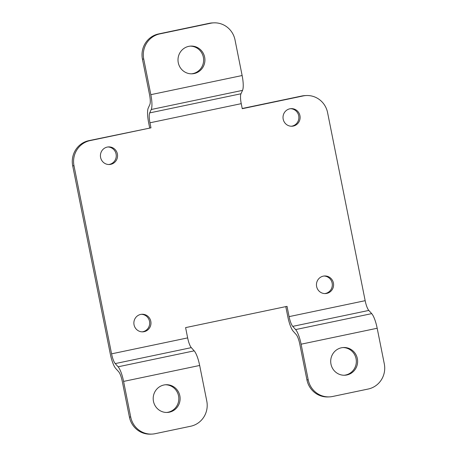 <?xml version="1.0" encoding="UTF-8"?>
<svg xmlns="http://www.w3.org/2000/svg" width="457" height="457" viewBox="0 0 457 457"><rect width="100%" height="100%" fill="white"/><g stroke="black" fill="none" stroke-linecap="round" stroke-linejoin="round"><path stroke-width="0.69" d="M163.937 384.994A13.876 13.464 -92.5 0 1 166.057 384.725A13.876 13.464 -92.5 0 1 180.104 398.007A13.876 13.464 -92.5 0 1 167.251 412.448A13.876 13.464 -92.5 0 1 153.295 400.263A13.876 13.464 -92.5 0 1 163.937 384.994M123.59 381.412L130.702 417.018A21.348 20.714 87.5 0 0 151.913 434.093A21.348 20.714 87.5 0 0 155.169 433.687L190.672 426.244A21.348 20.714 87.5 0 0 206.781 401.075L199.669 365.469A16.012 3.822 -101.8 0 0 194.185 350.85L118.112 366.794A16.012 3.822 78.2 0 1 123.59 381.412L199.669 365.469M188.747 46.357A13.876 13.464 -92.5 0 1 190.866 46.088A13.876 13.464 -92.5 0 1 204.913 59.37A13.876 13.464 -92.5 0 1 192.06 73.811A13.876 13.464 -92.5 0 1 178.099 61.626A13.876 13.464 -92.5 0 1 188.747 46.357M371.701 313.633L295.622 329.583A16.012 3.822 78.2 0 1 301.1 344.201L308.218 379.807A21.348 20.714 87.5 0 0 329.423 396.882A21.348 20.714 87.5 0 0 332.685 396.47L368.188 389.027A21.348 20.714 87.5 0 0 384.297 363.858L377.179 328.252A16.012 3.822 78.2 0 0 371.701 313.633L368.816 310.429A10.671 2.548 78.2 0 1 365.166 300.683L327.583 112.611A21.348 20.714 -92.5 0 0 306.379 95.536A21.348 20.714 -92.5 0 0 303.117 95.947L242.256 108.703L241.25 103.659A10.671 2.548 -101.8 0 1 240.976 93.765L242.541 90.366A16.012 3.822 -101.8 0 0 242.13 75.531L235.018 39.925A21.348 20.714 87.5 0 0 213.813 22.85A21.348 20.714 87.5 0 0 210.551 23.261L159.83 33.892A21.348 20.714 87.5 0 0 143.727 59.062L150.839 94.668A16.012 3.822 78.2 0 1 151.244 109.503L149.685 112.908A10.671 2.548 78.2 0 0 149.959 122.796L150.964 127.84L88.812 140.659A21.348 20.714 87.5 0 0 72.703 165.828L110.286 353.895A16.012 3.822 78.2 0 0 115.764 368.513L118.649 371.724A10.671 2.548 78.2 0 1 122.299 381.469L129.417 417.075A21.348 20.714 87.5 0 0 150.621 434.15L151.913 434.093M324.733 293.577A8.803 8.546 87.5 0 0 323.973 276.028M108.709 164.514A8.803 8.546 87.5 0 0 107.955 146.971M142.144 331.851A8.803 8.546 87.5 0 0 141.39 314.307M291.292 126.241A8.803 8.546 87.5 0 0 290.538 108.692M213.813 22.85L212.522 22.907A21.348 20.714 87.5 0 0 209.26 23.313L158.545 33.949A21.348 20.714 87.5 0 0 142.435 59.119L149.548 94.725A10.671 2.548 78.2 0 1 149.822 104.613L148.262 108.018A16.012 3.822 78.2 0 0 148.668 122.853L149.673 127.897M306.379 95.536L305.087 95.593A21.348 20.714 87.5 0 0 301.831 96.004L242.216 108.498M285.785 306.613L287.801 316.684A16.012 3.822 78.2 0 0 293.28 331.302L296.159 334.513A10.671 2.548 78.2 0 1 299.815 344.258L306.927 379.864A21.348 20.714 87.5 0 0 328.132 396.939L329.423 396.882M295.622 329.583L292.743 326.372A10.671 2.548 78.2 0 1 289.087 316.627L287.036 306.356L185.599 327.618L187.65 337.894A10.671 2.548 -101.8 0 0 191.306 347.64L115.227 363.589A10.671 2.548 78.2 0 1 111.577 353.844L73.994 165.771A21.348 20.714 -92.5 0 1 90.103 140.602L150.964 127.84M115.227 363.589L118.112 366.794M191.306 347.64L194.185 350.85M341.448 347.777A13.876 13.464 -92.5 0 1 343.567 347.514A13.876 13.464 -92.5 0 1 357.614 360.796A13.876 13.464 -92.5 0 1 344.761 375.237A13.876 13.464 -92.5 0 1 330.805 363.052A13.876 13.464 -92.5 0 1 341.448 347.777M342.927 347.554A13.876 13.464 -92.5 0 1 356.329 360.853A13.876 13.464 -92.5 0 1 344.115 375.248M165.411 384.771A13.876 13.464 -92.5 0 1 178.813 398.064A13.876 13.464 -92.5 0 1 166.605 412.46M190.221 46.134A13.876 13.464 -92.5 0 1 203.622 59.427A13.876 13.464 -92.5 0 1 191.414 73.823M326.721 293.405A8.803 8.546 87.5 0 0 324.619 275.977A8.803 8.546 87.5 0 0 316.461 285.139A8.803 8.546 87.5 0 0 326.721 293.405M110.697 164.343A8.803 8.546 87.5 0 0 108.595 146.914A8.803 8.546 87.5 0 0 100.437 156.083A8.803 8.546 87.5 0 0 110.697 164.343M144.138 331.679A8.803 8.546 87.5 0 0 142.036 314.256A8.803 8.546 87.5 0 0 133.878 323.419A8.803 8.546 87.5 0 0 144.138 331.679M293.285 126.063A8.803 8.546 87.5 0 0 291.183 108.64A8.803 8.546 87.5 0 0 283.026 117.803A8.803 8.546 87.5 0 0 293.285 126.063M242.13 75.531L150.839 94.668M210.551 23.261L209.26 23.313M159.83 33.892L158.545 33.949M143.727 59.062L142.435 59.119M90.103 140.602L88.812 140.659M73.994 165.771L72.703 165.828M130.702 417.018L129.417 417.075M308.218 379.807L306.927 379.864M303.117 95.947L301.831 96.004M377.179 328.252L301.1 344.201M368.816 310.429L292.743 326.372M187.65 337.894L111.577 353.844M365.166 300.683L289.087 316.627M241.25 103.659L149.959 122.796M240.976 93.765L149.685 112.908M242.541 90.366L151.244 109.503"/></g></svg>
